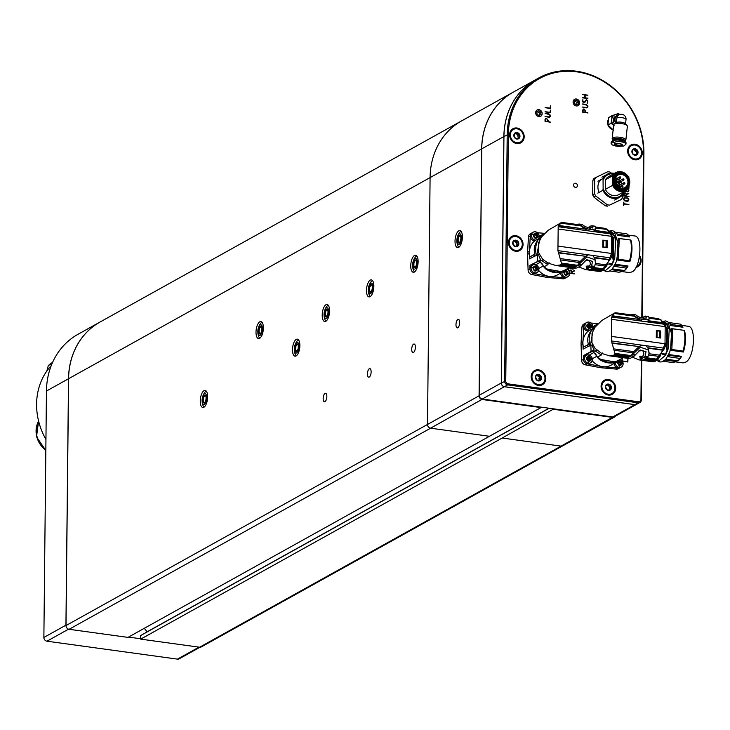 <?xml version="1.0" encoding="UTF-8"?>
<svg xmlns="http://www.w3.org/2000/svg" width="730" height="730" viewBox="0 0 730 730"><rect width="100%" height="100%" fill="white"/><g stroke="black" fill="none" stroke-linecap="round" stroke-linejoin="round"><path stroke-width="1.09" d="M481.736 148.902L430.089 177.6L427.506 424.449L430.089 177.6A75.683 65.937 -119.1 0 1 461.652 120.861L100.165 321.957A75.683 65.937 60.9 0 0 68.593 378.706L66.01 625.555L427.506 424.449A3.44 2.993 60.9 0 0 430.572 428.191L489.456 436.275L430.572 428.191L69.076 629.296L127.96 637.381L541.039 407.586L482.156 399.493A3.44 2.993 -119.1 0 1 479.081 395.751L481.663 148.911A75.683 65.937 -119.1 0 1 513.236 92.162A75.683 65.937 -119.1 0 1 513.272 92.144M459.672 322.614A4.298 1.77 -82.2 0 0 458.413 319.384A4.298 1.77 -82.2 0 0 456.077 323.399A4.298 1.77 -82.2 0 0 457.245 327.898A4.298 1.77 -82.2 0 0 459.672 322.614M462.4 237.067A8.605 3.531 -82.2 0 0 459.882 230.598A8.605 3.531 -82.2 0 0 455.21 238.637A8.605 3.531 -82.2 0 0 457.546 247.643A8.605 3.531 -82.2 0 0 462.4 237.067M549.225 408.243L140.671 635.529L140.707 639.133L199.591 647.227L561.078 446.121L502.194 438.027L553.851 408.882M615.363 416.155A3.44 2.993 -119.1 0 1 612.662 417.423L553.778 409.338M541.112 407.13L541.039 407.586M140.707 639.133L502.194 438.027L561.078 446.121A3.44 2.993 60.9 0 0 562.793 445.811L201.297 646.917A3.44 2.993 60.9 0 1 199.591 647.227M326.848 396.509A4.298 1.77 -82.2 0 0 325.589 393.269A4.298 1.77 -82.2 0 0 323.253 397.293A4.298 1.77 -82.2 0 0 324.421 401.792A4.298 1.77 -82.2 0 0 326.848 396.509M371.123 371.871A4.298 1.77 -82.2 0 0 369.864 368.641A4.298 1.77 -82.2 0 0 367.528 372.665A4.298 1.77 -82.2 0 0 368.696 377.164A4.298 1.77 -82.2 0 0 371.123 371.871M415.397 347.243A4.298 1.77 -82.2 0 0 414.138 344.012A4.298 1.77 -82.2 0 0 411.802 348.027A4.298 1.77 -82.2 0 0 412.97 352.535A4.298 1.77 -82.2 0 0 415.397 347.243M263.384 328.016A8.605 3.531 -82.2 0 0 260.856 321.556A8.605 3.531 -82.2 0 0 256.193 329.595A8.605 3.531 -82.2 0 0 258.52 338.592A8.605 3.531 -82.2 0 0 263.384 328.016M207.639 396.919A8.605 3.531 -82.2 0 0 205.121 390.45A8.605 3.531 -82.2 0 0 200.449 398.489A8.605 3.531 -82.2 0 0 202.776 407.486A8.605 3.531 -82.2 0 0 207.639 396.919M299.875 345.609A8.605 3.531 -82.2 0 0 297.356 339.14A8.605 3.531 -82.2 0 0 292.684 347.179A8.605 3.531 -82.2 0 0 295.011 356.176A8.605 3.531 -82.2 0 0 299.875 345.609M329.586 310.962A8.605 3.531 -82.2 0 0 327.067 304.492A8.605 3.531 -82.2 0 0 322.395 312.531A8.605 3.531 -82.2 0 0 324.722 321.529A8.605 3.531 -82.2 0 0 329.586 310.962M373.851 286.324A8.605 3.531 -82.2 0 0 371.333 279.864A8.605 3.531 -82.2 0 0 366.67 287.903A8.605 3.531 -82.2 0 0 368.997 296.9A8.605 3.531 -82.2 0 0 373.851 286.324M418.126 261.696A8.605 3.531 -82.2 0 0 415.607 255.226A8.605 3.531 -82.2 0 0 410.935 263.265A8.605 3.531 -82.2 0 0 413.271 272.272A8.605 3.531 -82.2 0 0 418.126 261.696M68.593 378.706L430.089 177.6A75.683 65.937 -119.1 0 1 461.652 120.861L513.236 92.162M479.482 396.846A3.267 2.847 60.9 0 0 482.229 399.292L541.112 407.376M553.851 409.128L612.735 417.222A3.267 2.847 60.9 0 0 615.098 416.301M147.168 631.915L144.303 628.293M147.168 631.779L549.024 408.216M612.735 417.222L561.078 446.121A3.44 2.993 60.9 0 0 562.793 445.811L614.368 417.122M479.181 395.742L427.506 424.449A3.44 2.993 60.9 0 0 430.572 428.191L482.229 399.292M66.01 625.555A3.44 2.993 60.9 0 0 69.076 629.296M535.482 79.789A75.683 65.937 60.9 0 0 535.446 79.807L513.309 92.126A75.683 65.937 60.9 0 0 481.736 148.865L479.163 395.304L501.291 382.985A3.44 2.993 60.9 0 0 504.366 386.727L634.872 404.657A3.44 2.993 60.9 0 0 636.624 404.329L614.45 416.666A3.44 2.993 -119.1 0 1 612.735 416.967L634.872 404.657M535.446 79.807A75.683 65.937 60.9 0 0 503.873 136.556L501.291 382.985M504.366 386.727L482.229 399.036L612.735 416.967M482.229 399.036A3.44 2.993 -119.1 0 1 479.163 395.304M52.131 363.421L48.198 365.62L52.596 362.363A63.647 55.444 60.9 0 0 48.335 365.529L46.811 371.086M45.944 439.469A63.647 55.444 -119.1 0 1 51.209 365.675M43.873 637.454L65.937 625.181L68.52 378.751A75.683 65.937 -119.1 0 1 100.083 322.003L78.028 334.276A75.683 65.937 60.9 0 0 46.455 391.024L43.873 637.454A3.44 2.993 60.9 0 0 46.948 641.195L177.454 659.126A3.44 2.993 60.9 0 0 179.16 658.816L199.956 647.255M140.635 638.759L128.489 637.089M65.937 625.181A3.44 2.993 60.9 0 0 66.038 626.075M458.887 247.242A8.167 3.358 97.8 0 1 457.71 245.517A13.761 13.761 0 0 1 459.471 232.697A8.167 3.358 97.8 0 1 461.068 231.346M461.488 237.898A5.384 2.208 -82.2 0 0 458.075 235.334A5.384 2.208 -82.2 0 0 457.975 244.322A5.384 2.208 -82.2 0 0 461.488 237.898M460.84 238.263A3.869 1.588 -82.2 0 0 459.708 235.352A3.869 1.588 -82.2 0 0 457.601 238.965A3.869 1.588 -82.2 0 0 458.65 243.017A3.869 1.588 -82.2 0 0 460.84 238.263M459.927 235.416A3.869 1.588 -82.2 0 0 459.663 235.516A3.869 1.588 -82.2 0 0 458.203 238.181A3.869 1.588 -82.2 0 0 458.166 241.913A3.869 1.588 -82.2 0 0 458.878 243.008M460.265 241.32L460.028 241.849M459.59 242.971L458.166 241.913L458.203 238.181L459.699 235.507M459.854 242.159L458.166 241.913M459.663 235.516L461.077 236.584M460.84 238.299L460.767 239.285M296.362 355.775A8.167 3.358 97.8 0 1 295.175 354.05A13.761 13.761 0 0 1 296.937 341.229A8.167 3.358 97.8 0 1 298.543 339.888M298.962 346.44A5.384 2.208 -82.2 0 0 295.541 343.876A5.384 2.208 -82.2 0 0 295.449 352.855A5.384 2.208 -82.2 0 0 298.962 346.44M298.315 346.796A3.869 1.588 -82.2 0 0 297.183 343.885A3.869 1.588 -82.2 0 0 295.075 347.507A3.869 1.588 -82.2 0 0 296.124 351.559A3.869 1.588 -82.2 0 0 298.315 346.796M297.393 343.958A3.869 1.588 -82.2 0 0 297.137 344.058A3.869 1.588 -82.2 0 0 295.677 346.723A3.869 1.588 -82.2 0 0 295.641 350.446A3.869 1.588 -82.2 0 0 296.353 351.55M297.74 349.852L297.502 350.382M297.055 351.513L295.641 350.446L295.677 346.723L297.137 344.058L298.552 345.117M297.329 350.692L295.641 350.446M298.315 346.832L298.241 347.818M259.862 338.191A8.167 3.358 97.8 0 1 258.685 336.466A13.761 13.761 0 0 1 260.446 323.645A8.167 3.358 97.8 0 1 262.043 322.304M262.426 329.686A5.384 2.208 -82.2 0 0 259.387 325.744A5.384 2.208 -82.2 0 0 258.657 334.97A5.384 2.208 -82.2 0 0 262.426 329.686M261.787 329.814A3.869 1.588 -82.2 0 0 260.683 326.301A3.869 1.588 -82.2 0 0 258.584 329.923A3.869 1.588 -82.2 0 0 259.634 333.966A3.869 1.588 -82.2 0 0 261.787 329.814M260.3 334.021L259.041 332.387L259.342 328.564L260.902 326.374A3.869 1.588 -82.2 0 0 259.342 328.564A3.869 1.588 -82.2 0 0 259.041 332.387A3.869 1.588 -82.2 0 0 259.862 333.966M261.167 332.46L260.656 333.364M260.902 326.374L262.17 328.007M627.973 359.388L627.581 361.569L622.59 361.131L627.827 362.007L627.955 359.324M627.827 362.007L627.827 359.47M569.227 267.509L570.559 268.759L572.858 269.069L574.072 268.658L574.483 267.572M572.858 269.069L574.072 268.658L574.337 267.654M628.786 193.742L626.495 194.289L624.643 192.829L623.557 194.162L623.666 196.023L628.977 196.553L626.668 196.041L626.687 194.536L628.804 193.313L626.65 194.207L625.163 192.811L624.232 193.021M627.243 201.288L628.457 200.878L628.758 199.135L627.435 197.894L623.922 197.985L623.612 199.728L624.944 200.978L627.243 201.288L628.457 200.878L628.868 199.792M628.722 199.874L627.289 197.976L623.922 197.985M623.831 204.081L628.895 204.582L623.831 203.688L623.63 202.192L623.676 205.568M587.714 98.65L587.878 98.176L585.168 97.802L585.195 95.183L587.905 95.156L582.722 94.444L584.821 95.128L584.794 97.747L582.686 97.856L587.869 98.568M587.029 107.803L587.915 106.397L586.455 104.499L582.622 103.97L587.139 105.33L587.449 106.835L586.391 107.511L582.522 107.009L586.263 107.894L587.495 107.492L586.263 107.894M587.449 106.835L586.245 107.593L582.485 107.082M550.128 122.357L547.956 121.664L547.965 120.331L546.414 118.424L544.991 119.693L545.091 121.563L550.411 122.093L548.102 121.582L548.111 120.249L546.569 118.342L545.666 118.543M542.171 113.579A3.613 3.148 60.9 0 0 540.492 110.285A3.613 3.148 60.9 0 0 537.152 109.974A3.613 3.148 60.9 0 0 536.158 114.665A3.613 3.148 60.9 0 0 540.665 116.289A3.613 3.148 60.9 0 0 542.171 113.579M642.272 153.008A8.085 7.044 60.9 0 0 631.386 144.759A8.085 7.044 60.9 0 0 631.24 158.246A8.085 7.044 60.9 0 0 642.272 153.008M635.976 267.417A8.085 7.044 60.9 0 0 641.141 260.692A8.085 7.044 60.9 0 0 639.608 255.628M523.063 244.468A8.085 7.044 60.9 0 0 512.177 236.219A8.085 7.044 60.9 0 0 512.04 249.706A8.085 7.044 60.9 0 0 523.063 244.468M524.186 136.784A8.085 7.044 60.9 0 0 513.309 128.535A8.085 7.044 60.9 0 0 513.163 142.021A8.085 7.044 60.9 0 0 524.186 136.784M641.789 317.678L643.513 153.181A74.825 65.189 60.9 0 0 576.682 71.832A74.825 65.189 60.9 0 0 508.345 134.612L505.762 381.042A2.582 2.245 60.9 0 0 508.062 383.843L638.577 401.774A2.582 2.245 60.9 0 0 640.931 399.611L641.341 360.209M615.691 388.26A8.085 7.044 60.9 0 0 604.805 380.011A8.085 7.044 60.9 0 0 604.668 393.497A8.085 7.044 60.9 0 0 615.691 388.26M545.775 378.66A8.085 7.044 60.9 0 0 534.889 370.411A8.085 7.044 60.9 0 0 534.752 383.898A8.085 7.044 60.9 0 0 545.775 378.66M579.62 102.921A3.613 3.148 60.9 0 0 577.941 99.627A3.613 3.148 60.9 0 0 574.601 99.317A3.613 3.148 60.9 0 0 573.607 104.007A3.613 3.148 60.9 0 0 578.114 105.631A3.613 3.148 60.9 0 0 579.62 102.921M573.552 185.046A2.153 1.871 -119.1 0 1 577.129 184.398A2.153 1.871 -119.1 0 1 574.546 187.008A2.153 1.871 -119.1 0 1 573.552 185.046M550.502 105.905L550.11 108.095L545.118 107.648L550.356 108.524L550.475 105.841M550.356 108.524L550.356 105.987M550.457 110.111L550.064 112.301L545.073 111.863L550.311 112.73L550.438 110.057M550.311 112.73L550.311 110.194M549.59 117.211L550.475 115.805L549.015 113.907L545.182 113.378L549.699 114.738L550.009 116.243L548.951 116.919L545.082 116.417L548.823 117.302L550.055 116.9L548.823 117.302M550.009 116.243L548.805 117.001L545.045 116.49M545.109 113.424L549.015 113.907M587.568 112.949L585.396 112.256L585.405 110.924L583.854 109.016L582.43 110.285L582.531 112.155L587.851 112.685L585.542 112.174L585.551 110.841L584.009 108.934L583.106 109.135M583.544 102.72L584.931 102.255L586.646 100.147L587.595 101.233L587.303 103.222L587.915 100.922L586.692 99.764L583.836 102.392L582.896 101.224L582.859 99.663L582.577 101.634L583.544 102.72M584.201 102.392L583.325 102.337L582.75 101.306L582.859 99.663M587.157 103.304L587.769 101.005L586.692 99.764L585.533 100.32M583.671 102.866L586.646 100.147M583.817 102.784L584.785 102.337M624.707 191.296L628.284 191.598M627.627 191.771L628.895 190.804L628.466 188.933L628.995 188.157L628.147 188.696M627.481 191.853L628.749 190.886L628.712 188.03M569.172 273.339L574.492 273.869L572.183 273.358L572.201 271.843L574.318 270.62L572.156 271.524L570.668 270.127L569.738 270.328M574.291 271.058L572.01 271.606L570.157 270.146L569.072 271.469M538.767 77.964L535.519 79.771A75.683 65.937 60.9 0 0 503.946 136.51L501.373 382.94A3.44 2.993 60.9 0 0 504.439 386.681L634.954 404.612A3.44 2.993 60.9 0 0 636.66 404.31L639.9 402.504A3.44 2.993 -119.1 0 1 638.193 402.805L507.688 384.874A3.44 2.993 -119.1 0 1 504.613 381.133L507.195 134.703A75.683 65.937 -119.1 0 1 538.767 77.964A75.683 65.937 -119.1 0 1 608.747 84.443A75.683 65.937 -119.1 0 1 643.915 153.492L642.199 317.45M641.752 360.264L641.341 399.921A3.44 2.993 -119.1 0 1 639.9 402.504M545.137 107.511L550.11 108.095M545.091 111.717L550.064 112.301M549.909 116.982L550.475 115.805M550.329 115.888L550.356 115.148M550.21 115.23L548.869 113.989M549.863 116.326L548.805 117.001L549.863 116.326M545.21 119.829L546.122 118.771L547.345 119.163L547.728 121.527L545.201 121.28L545.976 118.853M545.201 121.28L545.356 119.747M547.728 121.527L545.346 121.198M582.649 110.422L583.562 109.363L584.785 109.755L585.168 112.119L582.64 111.872L583.416 109.445M582.64 111.872L582.805 110.34M585.168 112.119L582.786 111.79M587.349 107.575L587.915 106.397M587.769 106.48L587.796 105.74M587.65 105.823L586.455 104.499M586.309 104.582L582.513 104.062M587.303 106.918L586.245 107.593L587.303 106.918M585.761 100.503L586.491 100.229L585.761 100.503M586.537 99.846L585.387 100.402M587.732 98.258L585.168 97.802M585.022 97.884L585.195 95.183M587.76 95.238L582.613 94.526M582.586 97.546L584.794 97.747M628.621 204.446L623.831 203.688M623.685 203.77L623.849 202.365M627.097 201.37L628.311 200.96M624.889 197.647L623.767 198.067M628.229 200.54L627.088 200.969L628.074 200.622L624.205 200.33L623.73 199.208L625.026 197.967L627.408 198.286L628.503 199.737L627.234 200.887L624.971 200.577L623.958 199.609L624.506 198.058M628.703 196.425L626.668 196.041M626.523 196.124L626.687 194.536M623.785 194.299L624.697 193.231L625.911 193.632L626.303 195.987L623.767 195.74L624.552 193.313M623.767 195.74L623.931 194.216M626.303 195.987L623.913 195.658M627.955 188.933L627.544 189.499L628.202 189.198L628.557 190.566L627.645 191.379L625.072 191.05M628.557 190.566L627.49 191.461L628.411 190.649L627.49 191.461L624.917 191.132M627.745 189.709L628.202 189.198M574.218 273.741L572.183 273.358M572.037 273.44L572.201 271.843M569.29 271.733L570.632 270.52L571.827 271.861L571.663 273.385L569.61 273.102M569.3 271.606L570.057 270.629M571.809 273.303L569.427 272.974L569.446 271.524M572.712 269.151L573.926 268.74M574.108 267.518L572.694 268.759L573.689 268.403L570.431 268.439L569.418 267.472M569.82 268.111L569.573 267.39M570.431 268.439L569.966 268.029M573.835 268.321L570.577 268.357M622.608 360.994L627.581 361.569M541.112 237.542A4.298 3.75 -119.1 0 1 540.392 237.679A16.863 14.691 60.9 0 0 538.019 240.033C534.46 244.24 533.411 248.93 534.88 254.122L533.73 256.604L538.558 254.569A21.498 18.734 -119.1 0 0 540.574 259.579L538.22 261.267L539.169 260.929L540.127 262.344A4.298 3.75 -119.1 0 1 543.175 266.039A16.863 14.691 60.9 0 0 545.666 268.886A21.307 18.56 60.9 0 0 563.761 271.377A16.863 14.691 60.9 0 0 566.161 269.379M538.019 240.033A21.307 18.56 60.9 0 0 536.349 255.144M540.474 260.017L529.816 265.382L539.169 260.929M540.392 237.679L534.853 240.754A16.863 14.691 60.9 0 0 529.405 252.352A16.863 14.691 60.9 0 0 529.934 256.869L529.597 258.904L529.414 253.356A22.101 19.254 -119.1 0 1 529.405 252.352A22.101 19.254 -119.1 0 1 529.433 251.366L530.281 235.863L528.438 236.885A4.298 3.75 -119.1 0 1 530.226 233.855L531.987 232.879M539.123 237.25L542.938 235.133M544.388 233.554L541.222 235.315A16.863 14.691 60.9 0 0 539.196 236.712M563.761 271.377L562.921 271.87L545.666 268.886M543.175 266.039L538.804 268.476M538.685 270.456A16.863 14.691 60.9 0 0 549.142 276.387A16.863 14.691 60.9 0 0 557.51 274.882L562.921 271.87M535.756 264.771L540.127 262.344M534.032 264.598L533.63 264.014M529.414 253.356L527.571 254.378L528.091 270.073A4.298 3.75 60.9 0 0 531.75 274.526L533.593 273.495A4.298 3.75 -119.1 0 1 529.934 269.051L529.816 265.382M537.563 261.066L537.344 254.588M533.73 256.604L529.597 258.904M566.599 277.409L564.819 278.395A4.298 3.75 -119.1 0 1 562.866 278.805L564.719 277.774L550.073 276.497A22.101 19.254 -119.1 0 1 549.142 276.387A22.101 19.254 -119.1 0 1 548.212 276.241L533.593 273.495M537.435 232.724L544.589 233.354M568.807 267.91L568.661 270.593M562.866 278.805L548.23 277.519A22.101 19.254 -119.1 0 1 546.368 277.263L531.75 274.526M527.571 254.378A22.101 19.254 -119.1 0 1 527.589 252.398L528.438 236.885M591.811 351.531L592.678 351.24L593.645 352.645A4.298 3.75 -119.1 0 1 596.684 356.349A16.863 14.691 60.9 0 0 599.175 359.196A21.307 18.56 60.9 0 0 617.27 361.678A16.863 14.691 60.9 0 0 619.67 359.68M594.631 327.852A4.298 3.75 -119.1 0 1 593.901 327.98A16.863 14.691 60.9 0 0 591.528 330.343A21.307 18.56 60.9 0 0 589.858 345.454M591.528 330.343C587.969 334.541 586.929 339.231 588.389 344.423L587.239 346.905L592.067 344.87A21.498 18.734 -119.1 0 0 594.083 349.889L583.325 355.683L592.678 351.24M588.371 331.055A16.863 14.691 60.9 0 0 582.914 342.662A16.863 14.691 60.9 0 0 583.443 347.17L583.106 349.205L582.923 343.657A22.101 19.254 -119.1 0 1 582.914 342.662A22.101 19.254 -119.1 0 1 582.951 341.676L583.79 326.164A4.298 3.75 60.9 0 0 588.371 331.055L593.901 327.98M592.641 327.56L596.456 325.434M597.897 323.865L594.731 325.626A16.863 14.691 60.9 0 0 592.705 327.022M617.27 361.678L616.43 362.18L599.175 359.196M596.684 356.349L592.313 358.777M592.194 360.757A16.863 14.691 60.9 0 0 602.652 366.688A16.863 14.691 60.9 0 0 611.019 365.192L616.43 362.18M589.274 355.081L593.645 352.645M587.54 354.908L587.139 354.315M582.923 343.657L581.08 344.679L581.6 360.374A4.298 3.75 60.9 0 0 585.259 364.827L587.102 363.805A4.298 3.75 -119.1 0 1 583.443 359.352L583.325 355.683M591.072 351.376L590.853 344.898M587.239 346.905L583.106 349.205M620.108 367.71L618.337 368.705A4.298 3.75 -119.1 0 1 616.385 369.106L618.228 368.084L603.582 366.798A22.101 19.254 -119.1 0 1 602.652 366.688A22.101 19.254 -119.1 0 1 601.73 366.542L587.102 363.805M590.944 323.025L598.107 323.655M622.316 358.211L622.17 360.903M616.385 369.106L601.739 367.82A22.101 19.254 -119.1 0 1 599.877 367.564L585.259 364.827M581.08 344.679A22.101 19.254 -119.1 0 1 581.098 342.698L581.947 327.195A4.298 3.75 -119.1 0 1 583.735 324.156L585.496 323.18M602.578 352.982L600.69 354.534L601.502 354.899L597.596 357.079C604.695 362.856 611.84 363.841 619.04 360.018M614.049 356.45L620.436 357.326M627.928 358.357L609.377 355.802L613.392 355.355L615.153 354.214L611.448 340.956L611.694 317.021L614.614 313.015L601.848 320.47L595.151 327.086L592.048 333.172L591.948 342.735L594.932 348.21L601.566 353.411M601.63 353.42L609.377 355.802L629.068 358.384L622.891 357.344L627.499 357.864L629.616 356.769L614.505 354.689L615.153 354.214L630.364 356.304A8.778 3.604 -82.2 0 0 631.076 355.601A22.019 9.043 -82.2 0 0 632.682 353.302L632.974 352.836L614.158 350.245M608.765 355.729L609.377 355.802M614.049 313.407L615.627 312.75L631.505 314.931L634.224 316.181L614.049 313.407M631.505 314.931L615.627 312.75M630.328 356.295A2.582 1.058 -82.2 0 0 629.616 356.769M629.068 358.384L628.393 358.421M614.551 313.051L633.366 315.634M612.251 315.762L639.005 319.439L634.224 316.181M639.005 319.439L612.123 315.99M639.398 319.731L642.281 321.227L611.694 317.021M642.281 321.227L663.597 324.156L665.185 326.666L611.621 319.311M611.448 336.402L665.012 343.757L665.185 326.666M660.641 338.045L656.288 337.452L656.361 330.407L660.714 331L660.641 338.045M665.012 343.757L663.342 348.082L611.448 340.956M642.026 345.153L639.115 346.577L611.849 342.835M639.115 346.577L611.968 343.237M613.674 348.858L633.859 351.632L638.714 346.905M633.859 351.632L632.974 352.836M613.392 355.355L628.457 357.426L631.222 355.893L640.274 347.197L648.377 349.944L649.061 353.256L647.848 356.934L643.03 360.1L640.237 359.717L640.128 356.76L640.83 356.368M649.052 352.736L648.386 348.73L646.132 345.719M643.203 355.711L641.095 356.888L640.712 356.158L639.717 356.714L640.392 358.229M639.069 359.89L654.29 361.66L638.75 359.853L652.994 361.797L639.069 359.89L632.344 357.207M631.222 355.893L634.014 356.276L630.291 358.348L627.499 357.965L628.393 357.463M600.69 354.534L595.187 350.938L596.957 350.309M592.76 351.011L593.116 351.623L595.187 350.938M594.421 328.162L593.353 328.755L590.461 345.117M630.976 314.858L632.727 314.374L633.074 315.46M631.651 314.475L632.91 314.447M646.379 321.793L648.678 320.479L649.271 318.253M641.323 317.933L645.457 316.117L648.623 316.674L649.417 318.846M658.533 318.645L649.344 317.386L660.376 319.348L649.435 317.842L648.696 319.265C643.258 320.534 638.057 318.955 633.083 314.539M660.376 319.348L663.597 324.156M663.342 348.082L659.993 356.541L656.644 360.483L654.527 361.578L643.176 360.018M648.24 320.954L663.086 322.988M660.112 337.972L660.385 331.557M662.803 349.834L647.957 347.79M634.014 356.276L640.146 349.935L646.041 351.705L645.028 356.541L640.237 359.717M662.694 350.208L648.149 348.21M649.043 353.721L660.641 355.309M659.993 356.541L648.806 355.008M653.724 361.77L652.994 361.797M638.631 351.011L642.619 350.582C644.544 353.639 644.106 356.003 641.323 357.691L640.11 358.357M640.703 358.029L641.323 357.691M593.116 351.623L597.596 357.079M644.389 316.227L645.621 316.2L646.388 317.906L645.931 318.307M646.388 317.906C642.4 318.49 638.85 317.468 635.739 314.84M644.07 318.627L643.176 318.508M648.441 320.735L662.986 322.733M661.015 319.859L649.426 318.271M663.707 324.385L664.51 324.494L666.308 327.332L665.203 327.177M664.966 343.848L666.134 344.003L666.308 343.273L666.308 327.332M666.134 344.003L664.254 348.885L663.059 348.721M664.51 324.494L661.599 320.479M654.737 361.505L664.254 348.885M656.644 360.483L645.174 358.904M645.995 358.448L657.402 360.018M656.37 331.009L656.927 331.082M656.297 337.296L659.382 337.525L656.863 337.315L656.927 331.018L659.628 331.046L660.084 331.52L659.628 331.046L659.564 337.342L660.322 337.853M656.863 337.315L660.02 337.817M657.036 330.909L656.37 330.809M643.276 318.526L643.796 318.535M657.11 330.836L657.046 337.132M662.502 353.694L665.559 354.114L667.348 349.834L666.545 349.725L666.399 348.548L666.49 327.907L668.397 328.171L666.964 325.051L663.917 323.217M665.559 354.114L665.933 354.926L662.174 354.406M657.246 360.748L658.843 360.967L665.933 354.926M662.658 321.382L666.253 323.773L667.43 323.938L664.254 321.601L662.767 321.401M666.253 323.773L666.161 324.941M664.993 324.047L666.052 323.609M667.43 323.938L666.964 325.051M668.397 328.171L669.237 328.39L668.242 348.986L667.348 349.834M669.237 328.39L666.49 327.907M667.384 328.135L667.12 348.101L666.399 348.548M667.12 348.101L666.545 349.725M667.247 348.849L668.242 348.986M668.926 328.308L667.083 324.768M667.494 356.897L668.488 355.099M670.605 349.624L671.709 328.71M668.744 354.552L681.564 356.313A18.487 7.592 97.8 0 1 678.699 360.301A18.487 7.592 97.8 0 1 678.681 360.31L678.699 360.301M675.743 361.898L683.116 362.91L686.136 361.952C694.549 356.714 696.274 326.246 688.153 326.274L681.765 325.398M670.076 324.302L682.24 326.045L682.97 327.25L670.688 325.562M671.691 328.619L684.402 330.371A18.487 7.592 97.8 0 1 683.353 352.033L670.405 350.254M671.007 324.43L668.698 322.477M682.24 326.045A19.783 8.121 97.8 0 0 680.26 324.111L669.209 322.596M684.402 330.371L671.883 328.755M670.888 349.351L671.819 349.478L672.814 328.883M671.819 349.478L683.024 351.075L683.353 352.033M681.564 356.313L680.752 356.915L668.57 355.291M667.813 356.669L668.744 356.797L669.51 355.419M668.744 356.797L679.904 358.421L678.061 360.839L665.879 359.16M678.644 360.346L678.061 360.839M665.076 360.018L676.673 361.605L672.512 362.527L663.433 361.277M684.028 330.416A19.783 8.121 97.8 0 1 683.024 351.075M680.752 356.915A19.783 8.121 97.8 0 1 679.904 358.421M549.07 262.672L547.181 264.233L547.993 264.598L544.087 266.769C551.177 272.555 558.331 273.531 565.531 269.717M560.53 266.14L566.927 267.025M574.419 268.047L555.868 265.501L559.883 265.054L561.644 263.913L557.93 250.645L558.185 226.72L561.105 222.705L548.339 230.169L541.642 236.785L538.539 242.871L538.439 252.425L542.591 259.205L548.057 263.101M548.12 263.11L555.868 265.501L575.55 268.074L569.382 267.034L573.99 267.563L576.107 266.468L560.996 264.388L561.644 263.913L576.855 266.003A8.778 3.604 -82.2 0 0 577.567 265.3A22.019 9.043 -82.2 0 0 579.173 263.001L579.465 262.526L560.649 259.944M555.256 265.428L555.868 265.501M560.54 223.106L562.118 222.449L577.987 224.63L580.715 225.88L560.54 223.106M577.987 224.63L562.118 222.449M576.809 265.994A2.582 1.058 -82.2 0 0 576.107 266.468M575.55 268.074L574.884 268.111M561.042 222.75L579.857 225.333M558.742 225.46L585.487 229.129L580.715 225.88M585.487 229.129L558.614 225.679M585.889 229.43L588.772 230.917L558.185 226.72M588.772 230.917L610.088 233.846L611.676 236.365L558.112 229.001M557.939 246.092L611.503 253.456L611.676 236.365M607.132 247.744L602.779 247.141L602.852 240.106L607.205 240.699L607.132 247.744M611.503 253.456L609.833 257.781L557.93 250.645M588.517 254.852L585.606 256.276L558.331 252.525M585.606 256.276L558.459 252.927M560.165 258.557L580.341 261.331L585.205 256.604M580.341 261.331L579.465 262.526M559.883 265.054L574.948 267.125L577.704 265.592L586.765 256.896L594.859 259.643L595.552 262.955L594.695 266.058L593.244 267.727L589.521 269.799L586.728 269.416L586.208 266.413L586.883 267.928M595.534 262.435L594.877 258.429L592.623 255.418M589.694 265.41L587.586 266.587L587.203 265.857L586.208 266.413M585.56 269.58L600.781 271.35L585.241 269.552L599.485 271.496L585.56 269.58L578.835 266.906M577.704 265.592L580.505 265.976L576.782 268.047L573.981 267.664L574.884 267.162M547.181 264.233L541.678 260.637L543.448 260.008M539.251 260.701L539.607 261.313L541.678 260.637M540.912 237.861L539.844 238.454L536.952 254.806M577.457 224.548L579.218 224.064L579.565 225.159M578.142 224.174L579.401 224.146M592.87 231.483L595.169 230.178L595.762 227.942M587.814 227.632L591.948 225.816L595.114 226.373L595.908 228.545M605.024 228.344L595.835 227.076L606.867 229.047L595.917 227.541L595.187 228.964C589.749 230.233 584.548 228.654 579.574 224.238M606.867 229.047L610.088 233.846M609.833 257.781L606.475 266.24L603.135 270.182L601.018 271.277L589.667 269.717M594.731 230.643L609.577 232.688M606.593 247.671L606.876 241.256M609.294 259.524L594.448 257.489M580.505 265.976L586.637 259.634L592.523 261.404L591.519 266.24L586.728 269.416M609.185 259.898L594.64 257.9M595.534 263.411L607.132 265.008M606.475 266.24L595.297 264.707M600.215 271.469L599.485 271.496M586.619 266.45L587.322 266.058M585.122 260.71L589.11 260.281C591.026 263.329 590.597 265.702 587.805 267.381L586.601 268.056M587.185 267.727L587.805 267.381M539.607 261.313L544.087 266.769M590.88 225.926L592.112 225.889L592.879 227.605L592.422 227.997M592.879 227.605C588.891 228.189 585.341 227.167 582.23 224.539M590.561 228.317L589.667 228.198M594.932 230.424L609.477 232.423M607.506 229.558L595.917 227.961M610.198 234.084L610.992 234.193L612.798 237.022L611.685 236.876M611.457 253.538L612.616 253.702L612.789 252.972L612.798 237.022M612.616 253.702L610.736 258.584L609.55 258.42M610.992 234.193L608.09 230.169M601.228 271.204L610.736 258.584M603.135 270.182L591.665 268.603M592.486 268.147L603.892 269.717M602.852 240.699L603.418 240.781M602.788 246.995L605.864 247.215L603.345 247.005L603.418 240.708L606.119 240.745L606.575 241.21L606.119 240.745L606.046 247.041L606.812 247.552M603.345 247.005L606.511 247.506M603.527 240.599L602.852 240.508L603.537 240.59M589.758 228.216L590.287 228.225M603.601 240.535L603.527 246.831M608.993 263.393L612.05 263.813L613.839 259.533L613.036 259.424L612.881 258.238L612.981 237.597L614.888 237.861L613.455 234.75L610.408 232.916M612.05 263.813L612.424 264.625L608.665 264.105M603.938 270.31L605.334 270.657L612.424 264.625M609.148 231.082L613.921 233.637L610.745 231.291L609.258 231.091L612.251 230.589L614.35 231.465L619.004 246.521L616.284 261.732L612.187 269.06L608.847 271.478L606.393 271.715L603.865 270.456M612.744 233.472L612.652 234.64M611.485 233.746L612.543 233.299M613.921 233.637L613.455 234.75M614.888 237.861L615.728 238.08L614.733 258.685L613.839 259.533M615.728 238.08L612.981 237.597M613.875 237.834L613.611 257.799L612.881 258.238M613.611 257.799L613.036 259.424M613.738 258.548L614.733 258.685M613.638 234.303L615.427 238.007L613.574 234.467M613.985 266.596L614.979 264.789M617.087 259.314L618.201 238.4M615.189 232.167L617.498 234.12L616.43 233.801M615.235 264.251L628.055 266.012A18.487 7.592 97.8 0 1 625.19 270A18.487 7.592 97.8 0 1 625.172 270.009L625.19 270M622.234 271.596L629.607 272.609L632.627 271.642C641.04 266.404 642.765 235.945 634.635 235.963L628.256 235.087M617.498 234.12L628.731 235.744L629.461 236.949L617.178 235.261M618.182 238.318L630.893 240.06A18.487 7.592 97.8 0 1 629.844 261.732L616.896 259.953M628.731 235.744A19.783 8.121 97.8 0 0 626.751 233.81L615.7 232.295M630.893 240.06L618.374 238.445M617.37 259.05L618.31 259.177L619.305 238.573M618.31 259.177L629.515 260.774L629.844 261.732M628.055 266.012L627.234 266.605L615.061 264.981M614.295 266.359L615.226 266.487L615.992 265.109M615.226 266.487L626.395 268.111L624.552 270.529L612.361 268.859M625.135 270.045L624.552 270.529M611.567 269.708L623.164 271.304L619.004 272.226L609.924 270.976M630.519 240.106A19.783 8.121 97.8 0 1 629.515 260.774M627.234 266.605A19.783 8.121 97.8 0 1 626.395 268.111M531.184 267.363A4.298 3.75 60.9 0 1 532.891 264.981A4.298 3.75 60.9 0 1 535.829 264.798A4.298 3.75 -119.1 0 1 538.767 270.118A4.298 3.75 -119.1 0 1 537.07 272.5A4.298 3.75 -119.1 0 1 534.132 272.682A4.298 3.75 -119.1 0 1 531.184 267.363A6.88 2.391 12.1 0 1 532.873 267.618C535.254 264.88 536.915 265.483 537.855 269.434C535.482 272.162 533.822 271.56 532.873 267.618M532.891 264.981L531.723 265.629A4.298 3.75 60.9 0 0 529.989 269.625A4.298 3.75 60.9 0 0 532.964 273.33A4.298 3.75 60.9 0 0 535.902 273.148L537.07 272.5M535.774 266.632A2.062 1.798 -119.1 0 1 534.962 270.419A2.062 1.798 -119.1 0 1 535.774 266.632M536.86 269.37L537.07 269.251A2.062 1.798 60.9 0 0 534.305 266.751M536.313 270.355A2.062 1.798 60.9 0 0 537.061 269.279L536.942 269.343M533.539 267.892L534.67 267.016L537.07 269.251M537.061 269.279L535.619 270.456L534.241 269.972M535.875 269.817L535.19 270.419L535.875 269.817M533.411 268.038L533.986 269.899M533.256 268.229L534.908 267.499L536.413 269.616M536.03 269.242A1.588 1.387 -119.1 0 1 535.902 269.753M534.406 267.408A1.588 1.387 -119.1 0 1 534.908 267.499M588.289 363.166A4.298 3.75 60.9 0 1 584.611 358.348A4.298 3.75 -119.1 0 1 586.4 355.291A4.298 3.75 -119.1 0 1 588.69 354.926A4.298 3.75 -119.1 0 1 592.368 359.744A4.298 3.75 -119.1 0 1 590.579 362.801A4.298 3.75 -119.1 0 1 588.289 363.166A6.88 2.747 -79.8 0 0 588.745 361.532C585.542 359.142 585.633 357.335 589.01 356.121C592.203 358.521 592.121 360.319 588.745 361.532M586.4 355.291L585.232 355.93A4.298 3.75 60.9 0 0 583.443 358.996A4.298 3.75 60.9 0 0 585.378 363.029A4.298 3.75 60.9 0 0 589.42 363.449L590.579 362.801M587.011 358.494A2.062 1.798 -119.1 0 1 590.734 359.169A2.062 1.798 -119.1 0 1 587.011 358.494M589.822 360.666A2.062 1.798 60.9 0 0 590.324 360.173L590.26 360.209M590.223 360.219L590.342 360.145A2.062 1.798 60.9 0 0 588.882 356.924L588.791 356.97M588.225 357.289L589.539 359.571A1.588 1.387 -119.1 0 1 588.608 360.757L587.604 357.965L588.855 356.915A2.062 1.798 60.9 0 0 587.814 357.061M588.882 356.924L590.342 360.145L588.781 360.885L590.296 360.191M589.539 359.571L589.685 360.51M589.676 360.538L588.125 361.25L589.676 360.538M587.404 358.266L587.878 357.919M589.302 358.549A1.588 1.387 -119.1 0 1 589.539 359.516M611.311 173.11L609.933 172.061A17.201 14.983 -119.1 0 0 607.679 171.751L594.001 178.403A17.201 14.983 -119.1 0 0 592.86 180.328L594.722 179.288A17.201 14.983 -119.1 0 1 595.872 177.363M594.722 179.288L594.576 193.733L592.705 194.773L592.86 180.328M595.68 195.968L607.333 204.802L605.462 205.842L599.439 201.535L593.809 197.009L595.68 195.968A17.201 14.983 -119.1 0 1 594.576 193.733M609.587 205.112L621.394 199.5L609.587 205.112A17.201 14.983 -119.1 0 1 607.333 204.802M622.571 194.874L622.544 197.575A17.201 14.983 -119.1 0 1 621.394 199.5M599.084 192.428A11.872 10.339 -119.1 0 1 600.744 179.689M607.716 206.152A17.201 14.983 -119.1 0 1 605.462 205.842M593.809 197.009A17.201 14.983 -119.1 0 1 592.705 194.773M620.217 359.379A4.298 3.75 -119.1 0 1 623.128 363.969A4.298 3.75 -119.1 0 1 621.339 367.026A4.298 3.75 -119.1 0 1 619.049 367.391A6.88 2.747 -79.8 0 0 619.505 365.757L617.306 361.66M615.363 362.774A4.298 3.75 60.9 0 0 619.049 367.391M619.013 360.337L619.77 360.355C622.973 362.746 622.882 364.544 619.505 365.757M614.204 363.421A4.298 3.75 60.9 0 0 616.22 367.318A4.298 3.75 60.9 0 0 620.181 367.674L621.339 367.026M617.781 362.719A2.062 1.798 -119.1 0 1 621.504 363.394A2.062 1.798 -119.1 0 1 617.781 362.719M620.582 364.89A2.062 1.798 60.9 0 0 621.084 364.398L621.102 364.37A2.062 1.798 60.9 0 0 619.642 361.149L619.56 361.195M618.994 361.514L620.299 363.796A1.588 1.387 -119.1 0 1 619.368 364.982L618.365 362.199L619.615 361.14A2.062 1.798 60.9 0 0 618.575 361.286M619.642 361.149L621.102 364.37M620.299 363.796L620.454 364.735M620.436 364.763L618.885 365.474L620.436 364.763M619.542 365.109L621.084 364.398L619.542 365.109M618.164 362.5L618.639 362.144M620.062 362.774A1.588 1.387 -119.1 0 1 620.299 363.741M589.53 330.407A4.298 3.75 -119.1 0 1 588.635 330.362A4.298 3.75 60.9 0 1 584.949 325.543A4.298 3.75 -119.1 0 1 586.737 322.487A4.298 3.75 -119.1 0 1 589.028 322.122A4.298 3.75 -119.1 0 1 592.714 326.94A4.298 3.75 -119.1 0 1 592.003 329.038M586.737 322.487L585.579 323.135A4.298 3.75 60.9 0 0 583.79 326.191L581.947 327.195M589.092 328.728C585.889 326.337 585.98 324.531 589.347 323.326C592.55 325.717 592.459 327.524 589.092 328.728A6.88 2.747 -79.8 0 1 588.635 330.362M587.358 325.69A2.062 1.798 -119.1 0 1 591.081 326.365A2.062 1.798 -119.1 0 1 587.358 325.69M590.168 327.861A2.062 1.798 60.9 0 0 590.67 327.368L590.606 327.405M590.561 327.414L590.689 327.35A2.062 1.798 60.9 0 0 589.229 324.12L589.137 324.166M589.165 324.138L589.201 324.111A2.062 1.798 60.9 0 0 588.161 324.257M588.955 327.962L587.951 325.169L589.201 324.111M589.229 324.12L590.689 327.35M588.572 324.485L590.032 327.706L588.471 328.445L590.013 327.733M589.119 328.08L590.67 327.368L589.119 328.08M589.877 326.766A1.588 1.387 -119.1 0 1 588.946 327.952M587.741 325.471L588.216 325.115M589.639 325.744A1.588 1.387 -119.1 0 1 589.886 326.712M566.708 269.069A4.298 3.75 -119.1 0 1 569.528 274.343A4.298 3.75 -119.1 0 1 567.83 276.725A4.298 3.75 -119.1 0 1 564.892 276.907A4.298 3.75 -119.1 0 1 561.854 272.463M560.695 273.111A4.298 3.75 60.9 0 0 563.733 277.555A4.298 3.75 60.9 0 0 566.672 277.373L567.83 276.725M565.495 270.036L568.615 273.659C566.243 276.396 564.582 275.785 563.642 271.843L563.797 271.35M566.535 270.857A2.062 1.798 -119.1 0 1 565.723 274.644A2.062 1.798 -119.1 0 1 566.535 270.857M567.621 273.595L567.83 273.476A2.062 1.798 60.9 0 0 565.066 270.976M567.073 274.589A2.062 1.798 60.9 0 0 567.83 273.504L567.703 273.577M564.299 272.117L565.431 271.241L567.83 273.476M567.83 273.504L566.38 274.681L565.002 274.197M566.635 274.042L565.951 274.644L566.635 274.042M564.171 272.272L564.746 274.124M564.025 272.454L565.677 271.724L567.183 273.841M566.79 273.467A1.588 1.387 -119.1 0 1 566.663 273.987M565.166 271.633A1.588 1.387 -119.1 0 1 565.677 271.724M536.021 240.106A4.298 3.75 -119.1 0 1 534.47 239.878A4.298 3.75 -119.1 0 1 531.531 234.558A4.298 3.75 60.9 0 1 533.229 232.177A4.298 3.75 60.9 0 1 536.167 231.994A4.298 3.75 -119.1 0 1 539.114 237.314A4.298 3.75 -119.1 0 1 538.494 238.728M533.229 232.177L532.07 232.824A4.298 3.75 60.9 0 0 530.336 236.821A4.298 3.75 60.9 0 0 533.311 240.526A4.298 3.75 60.9 0 0 534.862 240.754M533.219 234.814C535.592 232.076 537.253 232.688 538.202 236.629C535.82 239.367 534.159 238.756 533.219 234.814A6.88 2.391 12.1 0 0 531.531 234.558M536.112 233.828A2.062 1.798 -119.1 0 1 535.3 237.615A2.062 1.798 -119.1 0 1 536.112 233.828M537.207 236.566L537.417 236.447A2.062 1.798 60.9 0 0 534.652 233.956M536.65 237.56A2.062 1.798 60.9 0 0 537.408 236.474L537.28 236.547M533.885 235.087L535.008 234.211L537.417 236.447M537.408 236.474L535.957 237.651L534.588 237.168M536.212 237.013L535.528 237.615L536.212 237.013M533.749 235.243L534.333 237.095M533.603 235.425L535.254 234.695L536.76 236.812M536.367 236.438A1.588 1.387 -119.1 0 1 536.24 236.958M534.743 234.604A1.588 1.387 -119.1 0 1 535.254 234.695M520.216 142.195A7.227 6.296 -119.1 0 1 520.034 142.304A7.227 6.296 -119.1 0 1 511.018 139.047A7.227 6.296 -119.1 0 1 513.008 129.675A7.227 6.296 -119.1 0 1 513.19 129.575M523.41 136.674A7.227 6.296 -119.1 0 1 520.399 142.094A7.227 6.296 -119.1 0 1 511.383 138.846A7.227 6.296 -119.1 0 1 513.373 129.465A7.227 6.296 -119.1 0 1 520.052 130.086A7.227 6.296 -119.1 0 1 523.41 136.674M516.849 139.056L517.342 138.691L516.849 139.056L514.212 137.057L514.248 133.782A3.395 2.957 60.9 0 0 519.532 137.787A3.395 2.957 60.9 0 0 514.248 133.782L514.851 133.645L514.157 134.028M516.922 132.513L516.21 132.997L516.922 132.513L517.406 133.161L516.274 133.782L517.616 134.804L518.19 137.651L519.313 137.03L519.331 135.36L518.2 135.99M516.21 132.997L514.851 133.645L516.21 132.997M514.248 133.782L514.851 133.645M517.616 134.804L518.747 134.174L517.406 133.161M518.747 134.174L519.559 134.512L519.331 135.36M519.313 137.03L519.532 137.787L516.557 138.764M519.532 137.787L518.711 138.043M514.157 134.42L515.617 133.69M638.294 158.419A7.227 6.296 -119.1 0 1 638.111 158.519A7.227 6.296 -119.1 0 1 629.096 155.271A7.227 6.296 -119.1 0 1 631.085 145.9A7.227 6.296 -119.1 0 1 631.267 145.799M641.424 151.785A7.227 6.296 -119.1 0 1 638.476 158.319A7.227 6.296 -119.1 0 1 629.47 155.061A7.227 6.296 -119.1 0 1 631.45 145.69A7.227 6.296 -119.1 0 1 641.424 151.785M635.419 155.298L635.83 154.833L635.419 155.298L632.563 153.747L632.107 150.444A3.395 2.957 60.9 0 0 637.819 153.565A3.395 2.957 60.9 0 0 632.107 150.444L632.654 150.179L632.098 150.499M634.516 148.71L633.877 149.294L634.516 148.71L635.063 149.258L633.932 149.887L636.131 151.767L636.724 153.948M633.877 149.294L632.134 150.8M632.107 150.444L632.654 150.179M635.383 150.681L636.514 150.052L635.063 149.258M636.514 150.052L637.372 150.27L637.263 151.146L636.131 151.767M636.359 153.446L637.491 152.825L637.263 151.146M637.491 152.825L637.819 153.565L635.83 154.833L637.819 153.565M635.921 154.578L634.698 155.463M637.162 266.103A7.227 6.296 -119.1 0 1 636.98 266.204A7.227 6.296 -119.1 0 1 636.46 266.459M639.425 256.777A7.227 6.296 -119.1 0 1 640.119 258.584A7.227 6.296 -119.1 0 1 637.354 266.003A7.227 6.296 -119.1 0 1 636.496 266.386M519.085 249.879A7.227 6.296 -119.1 0 1 518.902 249.988A7.227 6.296 -119.1 0 1 509.887 246.731A7.227 6.296 -119.1 0 1 511.876 237.359A7.227 6.296 -119.1 0 1 512.068 237.259M521.85 241.712A7.227 6.296 -119.1 0 1 519.276 249.779A7.227 6.296 -119.1 0 1 510.261 246.53A7.227 6.296 -119.1 0 1 512.25 237.15A7.227 6.296 -119.1 0 1 521.85 241.712M514.422 245.983L512.725 242.579A3.395 2.957 60.9 0 0 518.793 244.349A3.395 2.957 60.9 0 0 512.725 242.579L512.788 242.378M514.394 245.983L513.838 245.773M514.486 245.937L516.867 246.658L518.127 244.897L516.402 245.691L516.995 245.526L516.01 246.704M514.65 240.27L514.157 240.982L514.65 240.27L515.27 240.663L514.139 241.292L516.612 242.661L516.995 245.526M514.157 240.982L513.172 242.159M515.27 240.663L516.813 241.119L515.581 241.803L516.603 241.228M517.689 241.155L516.813 241.119L517.689 241.155L517.743 242.031L516.612 242.661M517.178 244.285L518.309 243.656L517.743 242.031M518.309 243.656L518.793 244.349L518.127 244.897L518.793 244.349M516.867 246.658L517.141 246.074L516.256 246.567M611.713 393.671A7.227 6.296 -119.1 0 1 611.53 393.78A7.227 6.296 -119.1 0 1 602.515 390.523A7.227 6.296 -119.1 0 1 604.504 381.151A7.227 6.296 -119.1 0 1 604.695 381.051M614.313 385.075A7.227 6.296 -119.1 0 1 611.895 393.57A7.227 6.296 -119.1 0 1 602.889 390.322A7.227 6.296 -119.1 0 1 604.878 380.941A7.227 6.296 -119.1 0 1 614.313 385.075M607.15 389.893L605.334 386.581A3.395 2.957 60.9 0 0 611.439 387.94A3.395 2.957 60.9 0 0 605.334 386.581L605.407 386.298M607.105 389.902L606.621 389.71M607.269 389.829L609.678 390.395L610.809 388.524L609.158 389.318L608.774 390.404M607.095 384.126L606.639 384.865L607.095 384.126L607.725 384.464L606.621 385.084M606.639 384.865L605.352 386.453M605.334 386.581L605.745 386.115M607.725 384.464L609.285 384.81L607.981 385.549L609.13 386.298L609.678 389.154M610.152 384.801L609.285 384.81L610.152 384.801L610.262 385.668L609.13 386.298M609.787 387.895L610.919 387.265L610.262 385.668M610.919 387.265L611.439 387.94L610.809 388.524L611.439 387.94M609.678 390.395L609.906 389.774L608.984 390.285M606.593 385.093L608.93 385.011M539.105 379.855L538.941 378.076M541.797 384.062A7.227 6.296 -119.1 0 1 541.614 384.172A7.227 6.296 -119.1 0 1 532.599 380.914A7.227 6.296 -119.1 0 1 534.588 371.543A7.227 6.296 -119.1 0 1 534.78 371.442M544.498 375.74A7.227 6.296 -119.1 0 1 541.979 383.962A7.227 6.296 -119.1 0 1 532.973 380.713A7.227 6.296 -119.1 0 1 534.962 371.342A7.227 6.296 -119.1 0 1 544.498 375.74M537.17 380.211L535.428 376.844A3.395 2.957 60.9 0 0 541.514 378.459A3.395 2.957 60.9 0 0 535.428 376.844L535.501 376.607M537.134 380.221L536.605 380.02M537.253 380.166L539.643 380.823L540.857 379.025L539.16 379.819L539.726 379.646L538.777 380.85M537.298 374.481L536.815 375.202L537.298 374.481L537.919 374.855L536.787 375.485L539.288 376.79L539.726 379.646M536.815 375.202L535.437 376.79M537.919 374.855L539.47 375.266L538.211 375.977L539.205 375.412M540.337 375.284L539.47 375.266L540.337 375.284L540.419 376.16L539.288 376.79M539.881 378.405L541.012 377.775L540.419 376.16M541.012 377.775L541.514 378.459L540.857 379.025L541.514 378.459M539.643 380.823L539.908 380.23L539.005 380.722M579.328 101.579A3.531 3.075 60.9 0 0 575.167 99.161A3.531 3.075 60.9 0 0 573.397 103.377A3.531 3.075 60.9 0 0 577.549 105.786A3.531 3.075 60.9 0 0 579.328 101.579M576.682 100.147L574.592 100.776L574.282 103.112L576.043 104.81L578.123 104.18L578.443 101.844L576.682 100.147L575.203 100.968L576.965 102.665L578.443 101.844M576.7 104.609L576.965 102.665M575.203 100.968L574.546 101.169M541.642 111.717A3.531 3.075 60.9 0 0 537.262 110.002A3.531 3.075 60.9 0 0 536.167 114.546A3.531 3.075 60.9 0 0 540.556 116.262A3.531 3.075 60.9 0 0 541.642 111.717M538.868 110.732L536.942 111.727L536.988 114.126L538.95 115.532L540.866 114.537L540.83 112.137L538.868 110.732L537.389 111.553L539.351 112.958L540.83 112.137M539.388 115.303L539.351 112.958M613.665 130.332L607.898 125.04L608.72 117.53L611.886 115.769L611.74 119.382A6.88 5.995 60.9 0 0 613.638 125.195M619.743 114.491L618.465 113.551L615.436 114.519A6.88 5.995 60.9 0 0 611.74 119.382L611.065 123.279L614.204 125.779M619.341 114.637A6.88 5.995 60.9 0 0 615.436 114.519L611.886 115.769M618.365 146.42L623.776 146L625.911 144.312L626.057 142.961A6.707 2.08 -173.8 0 0 620.974 140.361A6.707 2.08 -173.8 0 0 613.373 140.735L611.895 141.556A6.707 2.08 -173.8 0 0 611.247 142.323L611.092 143.673L611.731 143.016L611.84 144.677L612.643 145.06M615.974 122.85L616.905 117.995A4.818 4.197 60.9 0 1 618.894 114.856A4.818 4.818 0 0 1 626.021 119.592A4.818 1.496 -173.8 0 0 623.301 117.922A4.818 1.496 -173.8 0 0 616.905 117.995M625.145 141.693A6.534 2.026 -173.8 0 0 625.336 141.41L625.811 140.251A6.88 2.135 -173.8 0 0 625.856 140.069L627.362 126.317A6.88 2.135 -173.8 0 0 627.061 125.587L625.309 123.635A4.818 1.496 -173.8 0 0 622.799 122.476A4.818 1.496 -173.8 0 0 616.257 122.64L614.131 124.173A6.88 2.135 -173.8 0 0 613.684 124.821L612.178 138.572A6.88 2.135 -173.8 0 0 612.178 138.764L612.388 139.996A6.534 2.026 -173.8 0 0 612.516 140.315M627.061 125.587A6.88 2.135 -173.8 0 0 623.475 123.927A6.88 2.135 -173.8 0 0 614.131 124.173M625.856 140.069A6.88 2.135 -173.8 0 0 621.969 137.678A6.88 2.135 -173.8 0 0 612.178 138.572M625.336 141.41A6.534 2.026 -173.8 0 0 621.686 138.965A6.534 2.026 -173.8 0 0 612.388 139.996M625.135 141.428A6.351 1.971 -173.8 0 0 625.199 141.218A6.351 1.971 -173.8 0 0 621.604 139.01A6.351 1.971 -173.8 0 0 612.57 139.841A6.351 1.971 -173.8 0 0 612.58 140.05M625.135 141.739A6.351 1.971 -173.8 0 0 625.154 141.638A6.351 1.971 -173.8 0 0 621.558 139.43A6.351 1.971 -173.8 0 0 612.525 140.26A6.351 1.971 -173.8 0 0 612.798 140.936A6.351 1.971 -173.8 0 0 612.871 141.009L612.798 140.936M624.853 141.574A6.114 1.889 -173.8 0 0 621.431 139.722A6.114 1.889 -173.8 0 0 615.025 139.311A6.114 1.889 -173.8 0 0 612.881 141.009M621.832 140.525A4.298 1.332 -173.8 0 0 620.655 140.151A4.298 1.332 -173.8 0 0 614.925 140.233M608.282 119.738A6.534 5.694 60.9 0 0 607.889 124.711M608.09 125.277A6.534 5.694 60.9 0 0 612.479 129.465M608.154 120.596A6.534 5.694 60.9 0 0 607.917 123.206M608.993 126.308A6.534 5.694 60.9 0 0 611.703 128.854M609.952 127.303A6.534 5.694 60.9 0 0 610.809 128.097M618.31 115.185A5.165 4.499 60.9 0 0 616.731 115.669L615.399 116.408A5.165 4.499 60.9 0 0 614.514 123.899M616.731 115.669A5.165 4.499 60.9 0 0 615.737 123.023M618.894 114.856L617.042 115.888A4.818 4.197 60.9 0 0 616.001 122.585M625.911 144.312L625.19 143.117L622.161 141.565L617.899 141.301L611.731 143.016L611.895 141.556M615.198 144.969A3.96 1.223 -173.8 0 0 621.431 145.69A3.96 1.223 -173.8 0 0 620.135 143.646A3.96 1.223 -173.8 0 0 615.445 143.5A3.96 1.223 -173.8 0 0 615.198 144.969M611.065 123.279L607.898 125.04M597.943 181.25L603.044 178.412L603.126 188.468L602.916 190.293L597.815 193.131M603.044 178.412A13.076 11.388 -119.1 0 1 607.041 174.361A13.076 11.388 -119.1 0 1 614.487 173.366M602.916 190.293A13.076 11.388 -119.1 0 0 619.743 197.209A13.076 11.388 -119.1 0 0 623.739 193.158L623.94 191.324M619.715 186.497A0.684 0.602 -119.1 0 1 619.396 185.228L623.967 182.682A0.684 0.602 -119.1 0 1 624.634 183.887A0.684 0.602 -119.1 0 1 623.685 183.111A0.684 0.602 -119.1 0 1 623.967 182.682L624.634 183.887L620.062 186.433A0.684 0.602 -119.1 0 1 619.715 186.497M618.21 182.317A0.684 0.602 -119.1 0 1 618.419 181.46L622.991 178.914A0.684 0.602 -119.1 0 1 623.657 180.118A0.684 0.602 -119.1 0 1 622.991 178.914L623.657 180.118L620.692 181.77M617.434 178.23L619.788 176.915L620.454 178.12A0.684 0.602 -119.1 0 1 619.788 176.915A0.684 0.602 -119.1 0 1 620.454 178.12L615.883 180.666A0.684 0.602 -119.1 0 1 615.071 180.429M619.925 184.936A1.205 1.049 60.9 0 0 618.419 185.803A1.205 1.049 60.9 0 0 619.359 187.081M618.949 181.168A1.205 1.049 60.9 0 0 617.589 182.655M615.071 181.277A1.205 1.049 60.9 0 0 616.412 180.365M620.327 187.92L620.327 187.126A1.031 0.903 -119.1 0 1 622.197 187.382L622.188 188.221M621.568 184.024A7.136 6.223 60.9 0 0 620.728 181.752M619.962 180.602A7.136 6.223 60.9 0 0 618.52 179.197M616.412 178.102A7.136 6.223 60.9 0 0 615.518 177.892M621.54 174.415A7.136 6.223 60.9 0 0 618 175.054A7.136 6.223 60.9 0 0 615.162 181.907A7.136 6.223 60.9 0 0 620.473 187.966A7.136 6.223 60.9 0 0 624.944 187.528A7.136 6.223 60.9 0 0 627.672 180.173A7.136 6.223 60.9 0 0 621.54 174.415M621.777 173.43A8.03 6.999 -119.1 0 1 627.937 185.894A8.03 6.999 -119.1 0 1 615.372 184.17A8.03 6.999 -119.1 0 1 621.777 173.43M621.604 189.782A8.943 7.793 -119.1 0 1 613.921 182.564A8.943 7.793 -119.1 0 1 617.343 173.348A8.943 7.793 -119.1 0 1 628.503 177.372A8.943 7.793 -119.1 0 1 626.039 188.979A8.943 7.793 -119.1 0 1 621.604 189.782M625.665 189.17A8.943 7.793 -119.1 0 1 625.3 189.389A8.943 7.793 -119.1 0 1 620.865 190.192A8.943 7.793 -119.1 0 1 613.191 182.975A8.943 7.793 -119.1 0 1 616.604 173.758A8.943 7.793 -119.1 0 1 616.987 173.567M629.15 179.014L629.032 177.956A10.32 8.988 -119.1 0 0 615.81 172.627L608.555 176.66A10.32 8.988 60.9 0 0 605.471 179.744L612.726 175.711A10.32 8.988 -119.1 0 1 615.81 172.627M612.726 175.711L612.616 185.338L605.371 189.371A10.32 8.988 60.9 0 0 618.593 194.7L625.847 190.667A10.32 8.988 -119.1 0 1 612.616 185.338M625.555 174.078A9.8 8.541 60.9 0 0 612.835 176.779M625.847 190.667A10.32 8.988 -119.1 0 0 628.932 187.583L629.077 185.584M629.077 186.369A9.8 8.541 -119.1 0 1 620.856 191.014A9.8 8.541 -119.1 0 1 612.762 184.133M605.471 179.744L605.371 189.371M623.73 191.844A12.328 10.74 -119.1 0 1 613.173 197.511A12.328 10.74 -119.1 0 1 603.126 188.468M603.208 180.036A12.328 10.74 -119.1 0 1 613.693 173.804M414.613 271.87A8.167 3.358 97.8 0 1 413.435 270.146A13.761 13.761 0 0 1 415.197 257.325A8.167 3.358 97.8 0 1 416.793 255.984M417.213 262.526A5.384 2.208 -82.2 0 0 413.8 259.962A5.384 2.208 -82.2 0 0 413.7 268.95A5.384 2.208 -82.2 0 0 417.213 262.526M416.565 262.891A3.869 1.588 -82.2 0 0 415.434 259.98A3.869 1.588 -82.2 0 0 413.335 263.594A3.869 1.588 -82.2 0 0 414.375 267.645A3.869 1.588 -82.2 0 0 416.565 262.891M415.653 260.053A3.869 1.588 -82.2 0 0 415.388 260.145A3.869 1.588 -82.2 0 0 413.928 262.809A3.869 1.588 -82.2 0 0 413.892 266.541A3.869 1.588 -82.2 0 0 414.603 267.645M415.99 265.948L415.753 266.477M415.315 267.6L413.892 266.541L413.928 262.809L415.425 260.145M415.58 266.788L413.892 266.541M415.388 260.145L416.812 261.212M416.565 262.928L416.492 263.913M370.338 296.499A8.167 3.358 97.8 0 1 369.161 294.774A13.761 13.761 0 0 1 370.922 281.953A8.167 3.358 97.8 0 1 372.519 280.612M372.939 287.164A5.384 2.208 -82.2 0 0 369.526 284.6A5.384 2.208 -82.2 0 0 369.426 293.579A5.384 2.208 -82.2 0 0 372.939 287.164M372.291 287.52A3.869 1.588 -82.2 0 0 371.159 284.609A3.869 1.588 -82.2 0 0 369.061 288.231A3.869 1.588 -82.2 0 0 370.101 292.283A3.869 1.588 -82.2 0 0 372.291 287.52M371.378 284.682A3.869 1.588 -82.2 0 0 371.114 284.782A3.869 1.588 -82.2 0 0 369.663 287.438A3.869 1.588 -82.2 0 0 369.617 291.17A3.869 1.588 -82.2 0 0 370.329 292.274M371.725 290.577L371.488 291.106M371.041 292.237L369.617 291.17L369.663 287.438L371.15 284.773M371.305 291.416L369.617 291.17M371.114 284.782L372.537 285.841M372.291 287.556L372.227 288.542M326.064 321.127A8.167 3.358 97.8 0 1 324.887 319.402A13.761 13.761 0 0 1 326.648 306.582A8.167 3.358 97.8 0 1 328.254 305.24M328.664 311.792A5.384 2.208 -82.2 0 0 325.251 309.228A5.384 2.208 -82.2 0 0 325.16 318.207A5.384 2.208 -82.2 0 0 328.664 311.792M328.016 312.148A3.869 1.588 -82.2 0 0 326.885 309.237A3.869 1.588 -82.2 0 0 324.786 312.86A3.869 1.588 -82.2 0 0 325.835 316.911A3.869 1.588 -82.2 0 0 328.016 312.148L327.952 313.17M327.104 309.31A3.869 1.588 -82.2 0 0 326.839 309.41A3.869 1.588 -82.2 0 0 325.388 312.075A3.869 1.588 -82.2 0 0 325.343 315.798A3.869 1.588 -82.2 0 0 326.064 316.902M327.451 315.205L327.213 315.734M326.766 316.866L325.343 315.798L325.388 312.075L326.885 309.401M327.031 316.044L325.343 315.798M326.839 309.41L328.263 310.469M204.126 407.084A8.167 3.358 97.8 0 1 202.94 405.36A13.761 13.761 0 0 1 204.701 392.539A8.167 3.358 97.8 0 1 206.307 391.198M206.59 399.438A5.384 2.208 -82.2 0 0 203.999 394.218A5.384 2.208 -82.2 0 0 202.657 403.444A5.384 2.208 -82.2 0 0 206.59 399.438M205.979 399.328A3.869 1.588 -82.2 0 0 204.938 395.204A3.869 1.588 -82.2 0 0 202.84 398.817A3.869 1.588 -82.2 0 0 203.889 402.869A3.869 1.588 -82.2 0 0 205.979 399.328M205.157 395.268A3.869 1.588 -82.2 0 0 203.779 396.928A3.869 1.588 -82.2 0 0 203.223 400.761A3.869 1.588 -82.2 0 0 204.117 402.86M205.933 401.263L204.3 402.923L203.223 400.761L203.779 396.928L205.413 395.268L206.49 397.43M45.835 449.917A21.498 18.734 -119.1 0 1 38.644 421.256M503.873 136.556L481.736 148.865M46.455 391.024L68.52 378.751M68.556 629.169L46.948 641.195M177.454 659.126L198.998 647.145M508.345 134.612L503.946 136.51M501.373 382.94L505.762 381.042M508.062 383.843L507.688 384.874L504.439 386.681M634.954 404.612L638.193 402.805L638.577 401.774M538.22 261.267L540.437 260.035M529.934 256.869L534.88 254.122M528.091 270.073L529.934 269.051M529.433 251.366L527.589 252.398M546.368 277.263L548.212 276.241M548.23 277.519L550.073 276.497M591.738 351.577L593.946 350.345M583.443 347.17L588.389 344.423M581.6 360.374L583.443 359.352M582.951 341.676L581.098 342.698M599.877 367.564L601.73 366.542M601.739 367.82L603.582 366.798M615.198 353.42L631.076 355.601M632.673 354.232L632.682 353.302M657.055 330.891L656.37 330.799M632.49 354.515L635.319 354.899M645.201 356.258L648.03 356.651M632.308 354.798L635.118 355.181M647.081 357.8L658.113 359.324M648.45 316.583L645.621 316.2M665.212 327.706L666.463 327.88M665.039 343.1L666.308 343.273M655.494 361.14L643.997 359.562M645.028 356.541L647.848 356.934M643.96 357.645L646.753 358.029M561.689 263.119L577.567 265.3M579.164 263.922L579.173 263.001M578.981 264.205L581.81 264.598M591.692 265.957L594.521 266.34M578.799 264.488L581.609 264.88M593.572 267.499L604.595 269.014M594.941 226.282L592.112 225.889M611.703 237.396L612.954 237.569M611.53 252.799L612.789 252.972M601.985 270.839L590.488 269.26M591.519 266.24L594.33 266.623M590.442 267.344L593.244 267.727M537.855 269.434A6.88 2.391 12.1 0 1 538.767 270.118M589.01 356.121A6.88 2.747 -79.8 0 0 588.69 354.926M619.77 360.355A6.88 2.747 -79.8 0 0 619.633 359.726M589.347 323.326A6.88 2.747 -79.8 0 0 589.028 322.122M563.14 271.752A6.88 2.391 12.1 0 1 563.642 271.843M568.615 273.659A6.88 2.391 12.1 0 1 569.528 274.343M538.202 236.629A6.88 2.391 12.1 0 1 539.114 237.314M516.74 139.029L517.342 138.691M635.1 155.244L635.83 154.833M613.373 140.735L613.209 142.195M611.84 144.677A8.149 2.528 -173.8 0 0 619.131 146.484M625.19 143.117A8.149 2.528 -173.8 0 0 617.899 141.301M615.071 143.764A3.44 1.068 -173.8 0 0 618.374 145.161A3.44 1.068 -173.8 0 0 621.905 144.513L620.062 143.664C611.311 143.162 616.567 144.084 615.061 143.774L615.071 143.728M621.887 186.588A0.684 0.602 -119.1 0 1 622.015 185.602A0.684 0.602 -119.1 0 1 622.69 186.807A0.684 0.602 -119.1 0 1 621.942 186.652M622.161 187.099L622.681 186.807L622.015 185.602L622.644 186.04L622.015 185.602L618.949 187.309M623.685 183.111L624.597 183.12M622.854 179.89L623.621 179.352M620.117 178.184L620.418 177.353M620.08 181.405A0.684 0.602 -119.1 0 1 620.062 182.728A0.684 0.602 -119.1 0 1 620.08 181.405L620.363 181.907L620.08 181.405M617.27 185.977A0.684 0.602 -119.1 0 1 618.055 185.055A0.684 0.602 -119.1 0 1 617.699 186.232A0.684 0.602 -119.1 0 1 617.352 186.068M615.217 182.162A0.684 0.602 -119.1 0 1 615.49 181.524A0.684 0.602 -119.1 0 1 616.156 182.719A0.684 0.602 -119.1 0 1 615.235 182.254M617.343 179.133A0.684 0.602 -119.1 0 1 616.284 178.74A0.684 0.602 -119.1 0 1 617.352 178.257A0.684 0.602 -119.1 0 1 617.343 179.133L617.169 178.467L617.343 179.133M619.487 187.592L620.327 187.126M38.626 421.173A21.325 18.578 60.9 0 0 45.835 450.2M459.809 242.232L459.006 242.123M297.274 350.774L296.48 350.665M593.983 350.327L591.774 351.559M618.52 360.319L623.201 357.718M628.156 358.393L619.305 357.18M615.718 356.687L608.838 355.747M649.061 353.256L649.07 352.207M632.463 314.301L635.264 314.685M645.201 316.053L648.003 316.437M660.322 337.616L660.385 331.329M662.776 321.401L665.769 320.899L667.868 321.766L672.522 336.831L669.793 352.043L665.705 359.361L662.356 361.779L659.911 362.016L657.374 360.766M668.041 349.186L665.806 354.652M667.156 324.613L668.936 328.308M565.011 270.018L569.692 267.408M574.647 268.093L565.796 266.879M562.209 266.386L555.329 265.437M595.552 262.946L595.561 261.906M578.954 224L581.755 224.384M591.692 225.743L594.494 226.127M606.812 247.315L606.876 241.019M614.523 258.876L612.297 264.351M536.24 269.562L535.592 269.927M534.123 267.81L533.475 268.166M588.809 360.684L589.466 360.319M587.623 358.211L588.27 357.846M619.569 364.909L620.226 364.544M618.383 362.436L619.04 362.071M589.156 327.88L589.803 327.514M587.969 325.407L588.617 325.042M567.009 273.796L566.352 274.151M564.883 272.034L564.235 272.399M536.587 236.766L535.939 237.122M534.47 235.005L533.812 235.37M636.195 154.094L635.073 154.724M626.021 119.592L625.546 123.899M612.233 144.896L618.757 146.456M607.041 174.361L601.931 177.198M619.743 197.209L614.642 200.047M616.394 184.9L620.409 182.673L620.162 181.387L615.728 183.695M617.671 186.378L618.146 185.037L616.713 185.338M615.49 183.093L616.512 182.044L615.125 181.724M615.025 180.447L617.379 179.096L616.54 178.029L615.235 178.759M618.994 187.336L620.765 186.351M617.343 173.348L616.604 173.758M626.039 188.979L625.3 189.389M415.534 266.87L414.731 266.76M371.26 291.498L370.466 291.389M326.985 316.126L326.191 316.017M45.835 450.529L36.5 436.832L38.599 421.064"/></g></svg>
